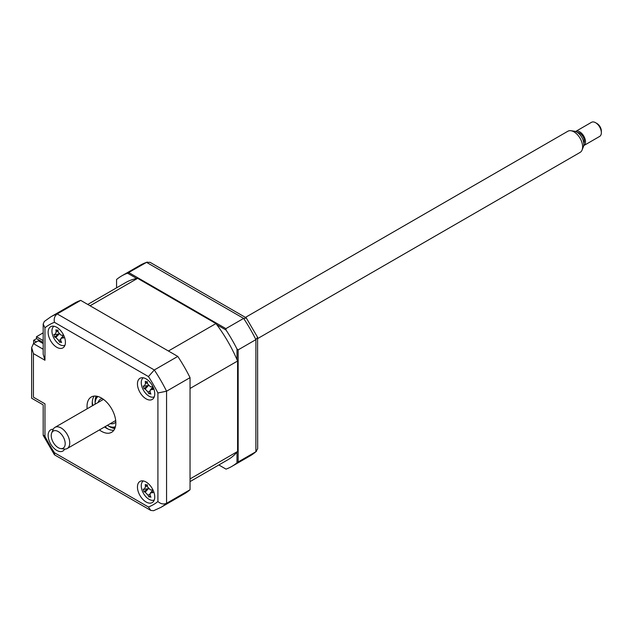 <?xml version="1.0" encoding="UTF-8"?>
<svg xmlns="http://www.w3.org/2000/svg" width="633" height="633" viewBox="0 0 633 633"><rect width="100%" height="100%" fill="white"/><g stroke="black" fill="none" stroke-linecap="round" stroke-linejoin="round"><path stroke-width="0.95" d="M36.469 338.687L36.469 336.716L43.179 332.839M43.179 340.594L36.469 336.716M146.096 501.985A12.225 7.058 -120 0 0 152.213 502.594A12.225 7.058 -120 0 0 154.088 492.798A12.225 7.058 -120 0 0 146.096 482.03A12.225 7.058 -120 0 0 139.988 481.42A12.225 7.058 -120 0 0 138.113 491.216A12.225 7.058 -120 0 0 146.096 501.985M146.096 398.845A12.225 7.058 -120 0 0 152.213 399.455A12.225 7.058 -120 0 0 154.088 389.659A12.225 7.058 -120 0 0 146.096 378.882A12.225 7.058 -120 0 0 139.988 378.281A12.225 7.058 -120 0 0 138.113 388.076A12.225 7.058 -120 0 0 146.096 398.845M56.78 347.28A12.225 7.058 -120 0 0 62.889 347.881A12.225 7.058 -120 0 0 64.764 338.085A12.225 7.058 -120 0 0 56.78 327.316A12.225 7.058 -120 0 0 50.664 326.715A12.225 7.058 -120 0 0 48.796 336.511A12.225 7.058 -120 0 0 56.78 347.28M53.219 429.285A12.225 7.058 -120 0 0 50.664 429.854A12.225 7.058 -120 0 0 48.796 439.65A12.225 7.058 -120 0 0 56.78 450.419A12.225 7.058 -120 0 0 62.889 451.028A12.225 7.058 -120 0 0 64.661 449.09M99.405 429.942A20.375 11.766 -120 0 0 101.438 431.287A20.375 11.766 -120 0 0 111.63 432.299A20.375 11.766 -120 0 0 114.747 415.968A20.375 11.766 -120 0 0 101.438 398.015A20.375 11.766 -120 0 0 91.255 397.01A20.375 11.766 -120 0 0 87.18 408.768M104.587 426.951A20.375 11.766 -120 0 0 106.629 428.296A20.375 11.766 -120 0 0 113.885 430.218M43.179 343.584L38.336 340.791L33.438 343.616L43.179 349.242M94.182 396.092A20.375 11.766 -120 0 0 92.363 405.777M149.879 495.963A12.225 7.058 -120 0 0 150.654 496.676M44.967 360.256L43.179 354.235L43.179 324.017L44.35 321.445L50.751 316.88L74.235 303.318A110.023 63.522 60 0 1 80.707 300.374L177.786 356.419A110.023 63.522 60 0 1 190.042 377.648L190.042 489.744L166.558 503.306C163.567 504.556 160.679 503.963 157.91 501.526L157.91 392.982A103.907 59.993 -120 0 0 148.439 376.58L54.438 322.308A103.907 59.993 -120 0 0 44.967 327.775L44.967 360.256L33.438 353.602L31.65 347.58L33.438 343.616M33.438 353.602L33.438 397.184C31.112 398.529 31.112 398.529 33.438 397.184L44.967 403.838C42.633 405.183 42.633 405.183 44.967 403.838L44.967 436.319A103.907 59.993 -120 0 0 54.438 452.73L148.439 507.001L150.796 510.427L153.613 510.696L160.774 507.437A110.023 63.522 60 0 0 166.558 503.306L166.558 391.21L157.91 392.982M177.786 356.419L154.302 369.981L148.439 376.58M43.179 324.017L44.967 327.775M80.707 300.374L57.223 313.928C54.644 315.899 53.718 318.692 54.438 322.308M190.042 377.648L166.558 391.21A110.023 63.522 60 0 0 154.302 369.981L57.223 313.928A110.023 63.522 60 0 0 50.751 316.88M190.042 489.744A110.023 63.522 60 0 1 184.25 493.882L160.774 507.437M44.967 436.319L43.179 435.085L43.179 404.875L31.65 398.22L31.65 347.58M54.438 452.73L54.612 454.898L150.796 510.427M237.003 359.671L237.003 349.044L238.158 349.867L238.158 461.963L237.003 462.794L237.003 452.168M226.036 469.124L218.844 464.97L226.036 469.124A110.023 63.522 -120 0 0 231.797 466.434A110.023 63.522 -120 0 0 237.003 462.794M238.158 461.963L255.882 451.74L257.671 448.726L257.584 337.294L246.229 317.853L150.045 262.315L146.547 262.363A110.023 63.522 -120 0 0 140.075 265.306L121.773 275.869A110.023 63.522 -120 0 0 116.567 279.509L116.567 287.817M136.736 278.496L127.534 273.179L146.547 262.363L243.618 318.407L225.902 328.638L226.036 330.054L216.834 324.737M128.823 272.594L225.902 328.638M127.534 273.179A110.023 63.522 -120 0 0 121.773 275.869M238.158 349.867L255.882 339.636L257.584 337.294M231.797 466.434L250.09 455.871A110.023 63.522 -120 0 0 255.882 451.74L255.882 339.636A110.023 63.522 -120 0 0 243.618 318.407L246.506 318.106M237.003 349.044A110.023 63.522 -120 0 0 226.036 330.054M92.283 401.789A24.45 14.116 -120 0 0 92.806 405.524M105.031 426.697A24.45 14.116 -120 0 0 107.998 429.008M43.179 342.469L36.54 338.639L33.66 340.301L33.66 343.49M33.66 340.301L36.421 341.899M190.042 481.602L227.927 459.724A102.277 59.051 -120 0 0 237.581 451.479L237.581 361.024A102.277 59.051 -120 0 0 215.956 323.566L137.614 278.338A102.277 59.051 -120 0 0 125.651 282.579L87.765 304.449M237.581 361.024L190.042 388.472L190.042 478.928L237.581 451.479M137.614 278.338L90.076 305.786L168.41 351.014L215.956 323.566M107.325 425.368A17.518 10.12 -120 0 0 107.491 425.463A17.518 10.12 -120 0 0 115.42 426.729M108.069 425.795L107.491 425.463L108.069 425.795A18.333 10.587 60 0 0 115.222 427.441M98.115 402.453A13.855 8 60 0 1 100.56 399.162A13.855 8 60 0 1 102.332 398.561M115.815 421.926A13.855 8 60 0 1 114.415 423.16A13.855 8 60 0 1 110.34 423.627M97.973 396.503A17.518 10.12 -120 0 0 95.1 404.004A17.518 10.12 -120 0 0 95.1 404.194M95.1 404.004L95.1 403.34A18.333 10.587 60 0 1 97.253 396.321M143.28 377.806A10.998 6.354 -120 0 0 142.67 388.662A10.998 6.354 -120 0 0 152.007 397.192A10.998 6.354 -120 0 0 154.27 396.836M148.557 385.323L143.984 388.583L143.2 385.932A27.836 3.948 -3.7 0 0 144.316 386.146L145.487 383.566A27.836 24.608 -67.9 0 1 145.289 381.319L146.27 382.031L147.244 381.889M146.27 382.031L147.196 381.509A27.836 15.746 86.6 0 0 147.56 383.772L150.385 386.755A27.836 3.948 -3.7 0 0 152.229 386.834L153.02 389.485A27.836 12.81 149.2 0 1 151.247 389.651L150.163 390.142L150.068 392.231A27.836 15.746 86.6 0 0 150.923 394.098L149.681 393.536L149.024 393.908A27.836 24.608 -67.9 0 1 147.995 392.025L145.171 389.042A27.836 12.81 149.2 0 1 143.984 388.583M150.187 392.5L149.119 393.702M149.681 393.536L149.024 393.908M53.963 326.232A10.998 6.354 -120 0 0 53.354 337.088A10.998 6.354 -120 0 0 62.691 345.618A10.998 6.354 -120 0 0 64.954 345.27M54.992 334.58L56.163 331.993A27.836 24.608 -67.9 0 1 55.965 329.753L56.954 330.466L57.872 329.943A27.836 15.746 86.6 0 0 58.244 332.206L61.069 335.189A27.836 3.948 -3.7 0 0 62.904 335.268L62.786 336.629L63.696 337.919A27.836 12.81 149.2 0 1 61.923 338.077L60.839 338.568L60.752 340.665A27.836 15.746 86.6 0 0 61.607 342.524L60.364 341.962L59.7 342.334A27.836 24.608 -67.9 0 1 58.671 340.451L55.854 337.468A27.836 12.81 149.2 0 1 54.66 337.017L53.876 334.359A27.836 3.948 -3.7 0 0 54.992 334.58L55.285 334.58M59.233 333.749L54.66 337.017M60.863 340.926L59.803 342.137M60.364 341.962L59.7 342.334M143.28 480.945A10.998 6.354 -120 0 0 142.67 491.801A10.998 6.354 -120 0 0 152.007 500.331A10.998 6.354 -120 0 0 154.27 499.975M148.557 488.462L143.984 491.722L143.2 489.072A27.836 3.948 -3.7 0 0 144.316 489.285L145.487 486.706A27.836 24.608 -67.9 0 1 145.289 484.459L146.27 485.171L147.244 485.028M146.27 485.171L147.196 484.649A27.836 15.746 86.6 0 0 147.56 486.912L150.385 489.895A27.836 3.948 -3.7 0 0 152.229 489.974L152.11 491.335L153.02 492.624A27.836 12.81 149.2 0 1 151.247 492.79L150.163 493.281L150.068 495.37A27.836 15.746 86.6 0 0 150.923 497.237L149.681 496.676L149.024 497.047A27.836 24.608 -67.9 0 1 147.995 495.164L145.171 492.181A27.836 12.81 149.2 0 1 143.984 491.722M150.187 495.639L149.214 496.763M152.26 491.714L151.247 492.79M64.471 446.803A9.875 5.697 -120 0 0 61.322 434.183A9.875 5.697 -120 0 0 51.969 432.41A9.875 5.697 -120 0 0 51.7 432.964A9.875 5.697 -120 0 0 53.283 442.451A9.875 5.697 -120 0 0 60.713 448.575A9.875 5.697 -120 0 0 64.471 446.803M51.7 432.964L53.03 429.72A12.225 7.058 60 0 1 53.362 429.032A12.225 7.058 60 0 1 54.992 427.354A12.225 7.058 60 0 1 66.148 432.75A12.225 7.058 60 0 1 68.839 446.851A12.225 7.058 60 0 1 67.217 448.528A12.225 7.058 60 0 1 64.186 449.05L60.713 448.575M257.671 338.568L580.089 152.418A12.225 7.058 -120 0 0 581.719 150.749A12.225 7.058 -120 0 0 582.051 150.061A12.225 7.058 -120 0 0 580.089 138.303A12.225 7.058 -120 0 0 570.895 130.73A12.225 7.058 -120 0 0 567.864 131.245L245.446 317.394M570.895 130.73L574.368 131.205A9.875 5.697 60 0 1 581.798 137.321A9.875 5.697 60 0 1 583.381 146.816L582.051 150.061M577.565 132.558A6.52 3.766 60 0 1 582.946 136.538A6.52 3.766 60 0 1 583.871 143.264A6.52 3.766 60 0 1 583.8 143.367M583.816 145.566L599.665 136.419A8.15 4.708 -120 0 0 600.749 135.296A8.15 4.708 -120 0 0 601.35 132.685A8.15 4.708 -120 0 0 595.59 122.707A8.15 4.708 -120 0 0 591.515 122.304L575.666 131.45A8.15 4.708 60 0 1 583.104 135.051A8.15 4.708 60 0 1 584.9 144.451A8.15 4.708 60 0 1 583.816 145.566A8.15 4.708 60 0 1 583.721 145.622M595.59 122.707L597.03 123.538A6.108 3.529 60 0 1 601.35 131.023L601.35 132.685M148.439 507.001A103.907 59.993 -120 0 0 157.91 501.526M114.826 428.525A20.375 11.766 60 0 1 109.509 426.626A20.375 11.766 60 0 1 108.765 426.183M95.116 402.541A20.375 11.766 60 0 1 96.121 396.123M149.831 391.226L147.995 392.025M148.399 385.608L145.171 389.042M147.378 382.736L145.487 383.566M152.26 388.575L151.247 389.651M59.083 334.042L55.854 337.468M60.515 339.652L58.671 340.451M58.062 331.17L56.163 331.993M62.936 337.001L61.923 338.077M149.831 494.365L147.995 495.164M148.399 488.747L145.171 492.181M147.378 485.883L145.487 486.706M43.258 435.449L54.343 454.636M256.5 451.297L250.09 455.871M147.236 262.046L140.075 265.306M144.633 386.138L148.296 385.481M150.163 390.142L152.047 387.918M55.308 334.572L58.98 333.908M60.839 338.568L62.722 336.345M144.633 489.285L148.296 488.621M150.163 493.281L152.047 491.058M103.48 399.36L54.992 427.354M115.704 420.534L67.217 448.528"/></g></svg>
